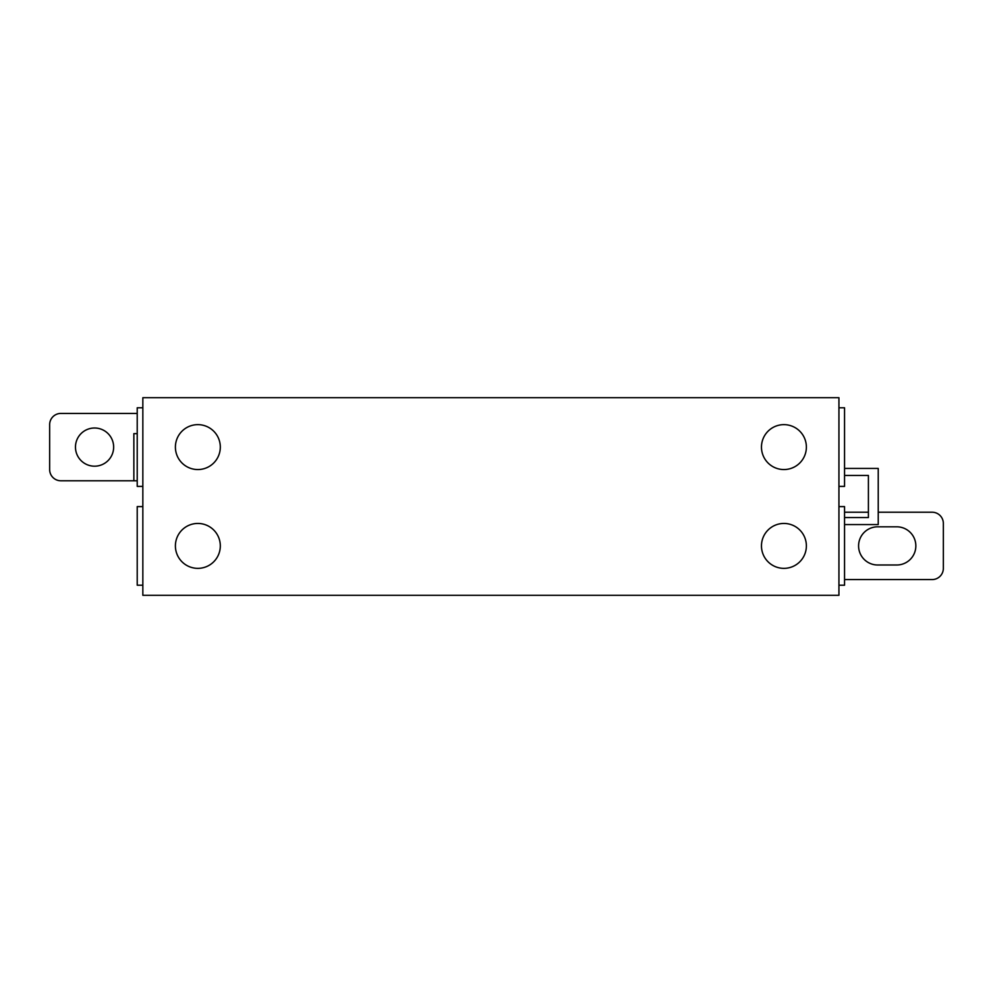 <?xml version="1.0" encoding="UTF-8"?>
<svg xmlns="http://www.w3.org/2000/svg" width="993" height="993" viewBox="0 0 993 993"><rect width="100%" height="100%" fill="white"/><g stroke="black" fill="none" stroke-linecap="round" stroke-linejoin="round"><path stroke-width="1.49" d="M113.649 447.098A19.09 19.09 0 0 1 94.558 466.189A19.09 19.09 0 0 1 75.468 447.098A19.09 19.09 0 0 1 94.558 428.008A19.09 19.09 0 0 1 113.649 447.098M761.47 447.098A22.454 22.454 0 0 1 783.924 424.644A22.454 22.454 0 0 1 806.378 447.098A22.454 22.454 0 0 1 783.924 469.552A22.454 22.454 0 0 1 761.47 447.098M761.47 545.902A22.454 22.454 0 0 1 783.924 523.448A22.454 22.454 0 0 1 806.378 545.902A22.454 22.454 0 0 1 783.924 568.356A22.454 22.454 0 0 1 761.47 545.902M175.401 447.098A22.454 22.454 0 0 1 197.855 424.644A22.454 22.454 0 0 1 220.309 447.098A22.454 22.454 0 0 1 197.855 469.552A22.454 22.454 0 0 1 175.401 447.098M175.401 545.902A22.454 22.454 0 0 1 197.855 523.448A22.454 22.454 0 0 1 220.309 545.902A22.454 22.454 0 0 1 197.855 568.356A22.454 22.454 0 0 1 175.401 545.902M877.675 526.811L896.753 526.811A19.09 19.09 0 0 1 915.844 545.902A19.09 19.09 0 0 1 896.753 564.992L877.675 564.992A19.09 19.09 0 0 1 858.585 545.902A19.09 19.09 0 0 1 877.675 526.811M878.234 512.214L932.117 512.214A11.233 11.233 0 0 1 943.35 523.448L943.35 568.356A11.233 11.233 0 0 1 932.117 579.577L844.546 579.577M838.936 486.396L844.546 486.396L844.546 407.8L838.936 407.8M838.936 585.2L844.546 585.2L844.546 506.604L838.936 506.604M844.546 524.565L878.234 524.565L878.234 468.435L844.546 468.435M844.546 475.448L868.403 475.448L868.403 517.552L844.546 517.552M844.546 512.214L868.403 512.214M142.843 506.604L137.22 506.604L137.22 585.2L142.843 585.2M142.843 407.8L137.22 407.8L137.22 486.396L142.843 486.396M838.936 595.303L838.936 397.696L142.843 397.696L142.843 595.303L838.936 595.303M137.22 433.631L133.856 433.631L133.856 480.786L137.22 480.786M133.856 480.786L60.883 480.786A11.233 11.233 0 0 1 49.65 469.552L49.65 424.644A11.233 11.233 0 0 1 60.883 413.423L137.22 413.423"/></g></svg>
